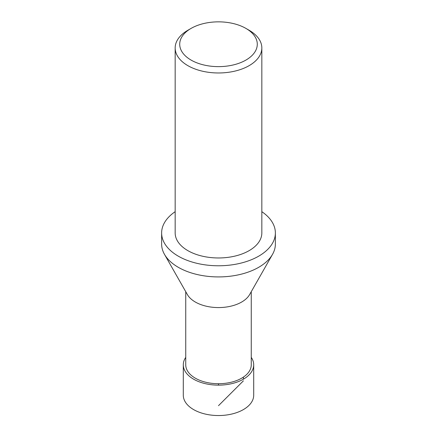 <?xml version="1.0" encoding="UTF-8"?>
<svg xmlns="http://www.w3.org/2000/svg" width="437" height="437" viewBox="0 0 437 437"><rect width="100%" height="100%" fill="white"/><g stroke="black" fill="none" stroke-linecap="round" stroke-linejoin="round"><path stroke-width="0.66" d="M251.259 291.692L251.259 364.813A32.759 18.911 180 0 1 231.036 382.288A32.759 18.911 180 0 1 195.339 378.185A32.759 18.911 180 0 1 185.741 364.813L185.741 291.692M164.476 254.345L187.38 294.571A32.759 18.911 0 0 0 195.339 302.038A32.759 18.911 0 0 0 249.62 294.571L272.524 254.345A56.87 32.835 180 0 1 218.5 276.921A56.87 32.835 180 0 1 164.476 254.345A56.87 32.835 180 0 1 161.63 244.092L161.63 232.948A56.87 32.835 180 0 1 175.166 211.683M249.139 30.268A43.334 25.018 180 0 1 249.145 30.268L245.927 28.41L249.139 30.268A43.334 25.018 180 0 1 261.834 47.955L261.834 232.948A43.334 25.018 180 0 1 218.5 257.967A43.334 25.018 180 0 1 175.166 232.948L175.166 47.955A43.334 25.018 180 0 1 187.855 30.268L191.073 28.41A38.784 22.391 180 0 1 245.927 28.41L245.927 28.41A38.784 22.391 180 0 1 245.922 60.077A38.784 22.391 180 0 1 191.078 60.077A38.784 22.391 180 0 1 191.073 28.41M261.834 211.683A56.87 32.835 180 0 1 275.37 232.948A56.87 32.835 180 0 1 218.5 265.778A56.87 32.835 180 0 1 161.63 232.948M275.37 232.948L275.37 244.092A56.87 32.835 180 0 1 272.524 254.345M261.834 47.955A43.334 25.018 180 0 1 218.5 72.974A43.334 25.018 180 0 1 175.166 47.955M183.3 364.813L183.294 395.212A35.206 20.326 0 0 0 193.602 409.589A35.206 20.326 0 0 0 231.976 413.992A35.206 20.326 0 0 0 253.706 395.212L253.7 364.813A35.2 20.326 180 0 1 231.971 383.593A35.2 20.326 180 0 1 193.607 379.185A35.2 20.326 180 0 1 183.3 364.813A35.2 20.326 180 0 1 185.741 357.373M251.259 357.373A35.2 20.326 180 0 1 253.7 364.813M218.5 385.139L218.5 383.724M243.398 377.104L243.398 379.185M243.398 380.84L218.5 405.678"/></g></svg>
